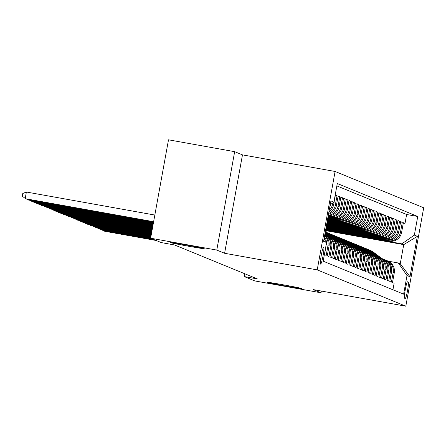 <?xml version="1.0" encoding="UTF-8"?>
<svg xmlns="http://www.w3.org/2000/svg" width="446" height="446" viewBox="0 0 446 446"><rect width="100%" height="100%" fill="white"/><g stroke="black" fill="none" stroke-linecap="round" stroke-linejoin="round"><path stroke-width="0.67" d="M188.97 246.304A17.305 0.39 10.3 0 1 170.205 242.501A17.305 0.39 10.3 0 1 185.491 244.882A17.305 0.39 10.3 0 1 204.257 248.69A17.305 0.39 10.3 0 1 188.97 246.304M286.137 286.126A17.305 0.39 10.3 0 1 267.371 282.318A17.305 0.39 10.3 0 1 282.658 284.699A17.305 0.39 10.3 0 1 301.424 288.506A17.305 0.39 10.3 0 1 286.137 286.126M320.596 264.121A8.652 0.92 100.2 0 0 320.618 264.127A8.652 0.92 100.2 0 0 323.032 255.865A8.652 0.92 100.2 0 0 323.69 247.095A8.652 0.92 100.2 0 0 323.673 247.09A8.652 0.92 100.2 0 0 321.259 255.346A8.652 0.92 100.2 0 0 320.596 264.121M234.663 151.668L216.778 250.072L224.594 253.278L242.473 154.874L234.663 151.668L168.504 139.81L150.62 238.214L161.285 242.591L174.52 244.96L257.414 278.934L244.179 276.559L254.85 280.935L321.008 292.788L321.326 291.043M242.473 154.874L335.097 171.47L423.7 207.786L405.815 306.19L317.217 269.875L335.097 171.47M326.126 244.943L324.554 254.727L326.182 255.396L327.949 245.69L329.037 246.136A10.815 10.749 -67.7 0 0 324.655 235.382M329.037 246.136L327.269 255.842L328.903 256.511L330.664 246.805L331.752 247.251A10.815 10.749 -67.7 0 0 325.268 235.343L324.699 235.114A10.815 10.749 112.3 0 1 330.664 246.805M331.752 247.251L329.99 256.957L331.618 257.626L333.385 247.915L334.472 248.361A10.815 10.749 -67.7 0 0 327.988 236.458L326.901 236.012A10.815 10.749 112.3 0 1 333.385 247.915M334.472 248.361L332.705 258.072L334.338 258.741L336.1 249.03L337.187 249.476A10.815 10.749 -67.7 0 0 330.703 237.573L329.616 237.127A10.815 10.749 112.3 0 1 336.1 249.03M337.187 249.476L335.425 259.182L337.053 259.851L338.821 250.145L339.908 250.591A10.815 10.749 -67.7 0 0 333.424 238.688L332.337 238.242A10.815 10.749 112.3 0 1 338.821 250.145M339.908 250.591L338.14 260.297L339.774 260.966L341.536 251.26L342.623 251.706A10.815 10.749 -67.7 0 0 336.139 239.797L335.052 239.351A10.815 10.749 112.3 0 1 341.536 251.26M342.623 251.706L340.861 261.412L342.489 262.081L344.256 252.375L345.343 252.821A10.815 10.749 -67.7 0 0 338.86 240.912L337.773 240.466A10.815 10.749 112.3 0 1 344.256 252.375M345.343 252.821L343.576 262.527L345.21 263.196L346.971 253.484L348.058 253.93A10.815 10.749 -67.7 0 0 341.575 242.027L340.488 241.581A10.815 10.749 112.3 0 1 346.971 253.484M348.058 253.93L346.297 263.642L347.925 264.305L349.692 254.599L350.779 255.045A10.815 10.749 -67.7 0 0 344.295 243.142L343.208 242.696A10.815 10.749 112.3 0 1 349.692 254.599M350.779 255.045L349.012 264.751L350.645 265.42L352.407 255.714L353.494 256.16A10.815 10.749 -67.7 0 0 347.01 244.257L345.923 243.811A10.815 10.749 112.3 0 1 352.407 255.714M353.494 256.16L351.732 265.866L353.36 266.535L355.127 256.829L356.215 257.275A10.815 10.749 -67.7 0 0 349.731 245.367L348.644 244.921A10.815 10.749 112.3 0 1 355.127 256.829M356.215 257.275L354.447 266.981L356.081 267.65L357.843 257.944L358.93 258.39A10.815 10.749 -67.7 0 0 352.446 246.482L351.359 246.036A10.815 10.749 112.3 0 1 357.843 257.944M358.93 258.39L357.168 268.096L358.796 268.765L360.563 259.054L361.65 259.5A10.815 10.749 -67.7 0 0 355.167 247.597L354.079 247.151A10.815 10.749 112.3 0 1 360.563 259.054M361.65 259.5L359.883 269.211L361.516 269.875L363.278 260.169L364.365 260.615A10.815 10.749 -67.7 0 0 357.882 248.712L356.794 248.266A10.815 10.749 112.3 0 1 363.278 260.169M364.365 260.615L362.604 270.321L364.231 270.99L365.999 261.284L367.086 261.73A10.815 10.749 -67.7 0 0 360.602 249.827L359.515 249.381A10.815 10.749 112.3 0 1 365.999 261.284M367.086 261.73L365.319 271.436L366.952 272.105L368.714 262.399L369.801 262.845A10.815 10.749 -67.7 0 0 363.317 250.936L362.23 250.49A10.815 10.749 112.3 0 1 368.714 262.399M369.801 262.845L368.039 272.551L369.667 273.22L371.434 263.514L372.522 263.96A10.815 10.749 -67.7 0 0 366.038 252.051L364.951 251.605A10.815 10.749 112.3 0 1 371.434 263.514M372.522 263.96L370.754 273.666L372.388 274.335L374.149 264.623L375.237 265.069A10.815 10.749 -67.7 0 0 368.753 253.166L367.666 252.72A10.815 10.749 112.3 0 1 374.149 264.623M375.237 265.069L373.475 274.781L375.103 275.444L376.87 265.738L377.957 266.184A10.815 10.749 -67.7 0 0 371.473 254.281L370.386 253.835A10.815 10.749 112.3 0 1 376.87 265.738M377.957 266.184L376.19 275.89L377.823 276.559L379.585 266.853L380.672 267.299A10.815 10.749 -67.7 0 0 374.188 255.396L373.101 254.95A10.815 10.749 112.3 0 1 379.585 266.853M380.672 267.299L378.91 277.005L380.538 277.674L382.306 267.968L383.393 268.414A10.815 10.749 -67.7 0 0 376.909 256.506L375.822 256.06A10.815 10.749 112.3 0 1 382.306 267.968M383.393 268.414L381.625 278.12L383.259 278.789L385.021 269.083L386.108 269.529A10.815 10.749 -67.7 0 0 379.624 257.621L378.537 257.175A10.815 10.749 112.3 0 1 385.021 269.083M386.108 269.529L384.346 279.235L385.974 279.904L387.741 270.192L388.828 270.638A10.815 10.749 -67.7 0 0 382.345 258.736L381.258 258.29A10.815 10.749 112.3 0 1 387.741 270.192M388.828 270.638L387.061 280.35L388.695 281.013L390.456 271.307L391.543 271.753A10.815 10.749 -67.7 0 0 385.06 259.851L383.973 259.405A10.815 10.749 112.3 0 1 390.456 271.307M391.543 271.753L389.782 281.459L391.41 282.128L393.177 272.422A10.815 10.749 -67.7 0 0 385.862 260.219M325.664 229.813L389.09 241.186A10.815 10.749 -67.7 0 0 401.612 232.444L403.374 222.732L405.007 223.401L403.307 223.1M325.708 229.573L388.003 240.74A10.815 10.749 -67.7 0 0 400.525 231.998L402.286 222.286L400.592 221.985M402.286 222.286L400.659 221.623L398.891 231.329A10.815 10.749 -67.7 0 1 386.375 240.071L325.775 229.211M325.887 228.603L383.655 238.956A10.815 10.749 -67.7 0 0 396.176 230.214L397.938 220.508L399.571 221.177L397.871 220.87M325.993 227.995L380.94 237.841A10.815 10.749 -67.7 0 0 393.456 229.099L395.223 219.393L396.851 220.062L395.156 219.755M326.104 227.388L378.219 236.726A10.815 10.749 -67.7 0 0 390.741 227.984L392.502 218.278L394.136 218.947L392.435 218.646M326.216 226.78L375.504 235.616A10.815 10.749 -67.7 0 0 388.02 226.875L389.782 217.163L391.415 217.832L389.72 217.531M326.327 226.172L372.784 234.501A10.815 10.749 -67.7 0 0 385.305 225.76L387.067 216.054L388.695 216.723L387 216.416M326.439 225.565L370.068 233.386A10.815 10.749 -67.7 0 0 382.584 224.645L384.346 214.939L385.98 215.608L384.285 215.301M326.544 224.957L367.348 232.271A10.815 10.749 -67.7 0 0 379.869 223.53L381.631 213.824L383.259 214.493L381.564 214.186M326.656 224.355L364.633 231.156A10.815 10.749 -67.7 0 0 377.149 222.42L378.91 212.709L380.544 213.378L378.849 213.076M326.767 223.747L361.912 230.047A10.815 10.749 -67.7 0 0 374.434 221.305L376.195 211.594L377.823 212.263L376.129 211.962M326.879 223.139L359.197 228.932A10.815 10.749 -67.7 0 0 371.713 220.19L373.475 210.484L375.108 211.153L373.413 210.846M326.985 222.532L356.477 227.817A10.815 10.749 -67.7 0 0 368.998 219.075L370.76 209.369L372.388 210.038L370.693 209.731M327.096 221.924L353.756 226.702A10.815 10.749 -67.7 0 0 366.277 217.96L368.039 208.254L369.673 208.923L367.978 208.617M327.208 221.316L351.041 225.587A10.815 10.749 -67.7 0 0 363.562 216.851L365.324 207.139L366.952 207.808L365.257 207.507M327.319 220.709L348.32 224.477A10.815 10.749 -67.7 0 0 360.842 215.736L362.604 206.024L364.237 206.693L362.542 206.392M327.431 220.101L345.605 223.362A10.815 10.749 -67.7 0 0 358.127 214.621L359.889 204.915L361.516 205.584L359.822 205.277M327.537 219.499L342.885 222.247A10.815 10.749 -67.7 0 0 355.406 213.506L357.168 203.8L358.801 204.469L357.107 204.162M327.648 218.891L340.17 221.132A10.815 10.749 -67.7 0 0 352.686 212.391L354.453 202.685L356.081 203.354L354.386 203.047M327.76 218.284L337.449 220.017A10.815 10.749 -67.7 0 0 349.971 211.281L351.732 201.57L353.366 202.239L351.671 201.938M327.871 217.676L334.734 218.908A10.815 10.749 -67.7 0 0 347.25 210.166L349.017 200.46L350.645 201.124L348.95 200.823M327.983 217.068L332.014 217.793A10.815 10.749 -67.7 0 0 344.535 209.051L346.297 199.345L347.93 200.014L346.235 199.708M328.089 216.461L329.299 216.678A10.815 10.749 -67.7 0 0 341.814 207.936L343.582 198.23L345.21 198.899L343.515 198.593M328.223 215.73A10.815 10.749 -67.7 0 0 339.099 206.821L340.861 197.115L342.495 197.784L340.8 197.478M328.49 214.264A10.815 10.749 -67.7 0 0 336.379 205.712L338.146 196L339.774 196.669L338.079 196.368M328.953 211.727A10.815 10.749 -67.7 0 0 333.664 204.597L335.425 194.891L337.059 195.554L335.364 195.253M408.196 282.017L407.599 281.772A8.379 0.892 100.2 0 0 407.577 281.766A8.379 0.892 100.2 0 0 405.241 289.766A8.379 0.892 100.2 0 0 404.6 298.262L405.197 298.502A8.379 0.892 100.2 0 0 405.219 298.508A8.379 0.892 100.2 0 0 407.555 290.513A8.379 0.892 100.2 0 0 408.196 282.017L407.393 281.872M324.019 238.872L326.561 242.557L323.177 261.178L403.624 294.143L407.008 275.528L398.356 262.995L388.293 261.189M326.561 242.557L323.573 241.331L330.915 200.906L333.909 202.133L337.288 183.518L417.74 216.483L414.356 235.103L417.344 236.33L409.997 276.754L407.008 275.528M328.133 216.221L329.299 216.678M328.022 216.828L332.014 217.793M327.916 217.431L334.734 218.908M327.804 218.038L337.449 220.017M327.693 218.646L340.17 221.132M327.581 219.254L342.885 222.247M327.476 219.861L345.605 223.362M327.364 220.469L348.32 224.477M327.252 221.077L351.041 225.587M327.141 221.684L353.756 226.702M327.029 222.286L356.477 227.817M326.924 222.894L359.197 228.932M326.812 223.502L361.912 230.047M326.701 224.109L364.633 231.156M326.589 224.717L367.348 232.271M326.478 225.325L370.068 233.386M326.372 225.932L372.784 234.501M326.26 226.54L375.504 235.616M326.149 227.142L378.219 236.726M326.037 227.75L380.94 237.841M325.926 228.358L383.655 238.956M325.82 228.965L386.375 240.071M405.007 223.401L406.624 214.493L336.858 185.898M332.805 202.902L332.577 204.151A10.815 10.749 112.3 0 1 329.226 210.222M337.059 195.554L335.292 205.266A10.815 10.749 112.3 0 1 328.646 213.405M339.774 196.669L338.012 206.375A10.815 10.749 112.3 0 1 328.312 215.245M342.495 197.784L340.727 207.49A10.815 10.749 112.3 0 1 328.211 216.232M345.21 198.899L343.448 208.605A10.815 10.749 112.3 0 1 330.926 217.347M347.93 200.014L346.163 209.72A10.815 10.749 112.3 0 1 333.647 218.462M350.645 201.124L348.883 210.835A10.815 10.749 112.3 0 1 336.362 219.577M353.366 202.239L351.599 211.945A10.815 10.749 112.3 0 1 339.083 220.686M356.081 203.354L354.319 213.06A10.815 10.749 112.3 0 1 341.798 221.801M358.801 204.469L357.034 214.175A10.815 10.749 112.3 0 1 344.518 222.916M361.516 205.584L359.755 215.29A10.815 10.749 112.3 0 1 347.233 224.031M364.237 206.693L362.475 216.405A10.815 10.749 112.3 0 1 349.954 225.146M366.952 207.808L365.19 217.514A10.815 10.749 112.3 0 1 352.669 226.256M369.673 208.923L367.911 218.629A10.815 10.749 112.3 0 1 355.39 227.371M372.388 210.038L370.626 219.744A10.815 10.749 112.3 0 1 358.11 228.486M375.108 211.153L373.347 220.859A10.815 10.749 112.3 0 1 360.825 229.601M377.823 212.263L376.062 221.974A10.815 10.749 112.3 0 1 363.546 230.71M380.544 213.378L378.782 223.084A10.815 10.749 112.3 0 1 366.261 231.825M383.259 214.493L381.497 224.199A10.815 10.749 112.3 0 1 368.981 232.94M385.98 215.608L384.218 225.314A10.815 10.749 112.3 0 1 371.696 234.055M388.695 216.723L386.933 226.429A10.815 10.749 112.3 0 1 374.417 235.17M391.415 217.832L389.653 227.544A10.815 10.749 112.3 0 1 377.132 236.28M394.136 218.947L392.368 228.653A10.815 10.749 112.3 0 1 379.853 237.395M396.851 220.062L395.089 229.768A10.815 10.749 112.3 0 1 382.568 238.51M399.571 221.177L397.804 230.883A10.815 10.749 112.3 0 1 385.288 239.625M392.943 289.766L394.13 283.243L392.497 282.574L394.264 272.868A10.815 10.749 -67.7 0 0 387.78 260.966L386.693 260.52M398.356 262.995L400.257 263.77L403.736 244.625L401.835 243.845L414.356 235.103M326.695 232.5L326.996 230.866L403.736 244.625L417.344 236.33M325.597 230.181L401.835 243.845M326.996 230.866L325.58 230.287M216.778 250.072L150.62 238.214M224.594 253.278L317.217 269.875M405.815 306.19L313.192 289.588L321.008 292.788M244.698 273.721L244.179 276.559M406.624 214.493L417.74 216.483M345.003 233.28L325.647 229.913M344.987 233.381L344.546 233.202M342.288 232.171L325.758 229.305M342.272 232.266L341.831 232.087M339.568 231.056L325.864 228.698M339.551 231.151L339.111 230.972M383.147 259.104A10.815 10.749 112.3 0 1 383.973 259.405M336.853 229.941L325.976 228.09M336.836 230.041L336.395 229.857M380.427 257.989A10.815 10.749 112.3 0 1 381.258 258.29M334.132 228.826L326.087 227.488M334.115 228.926L333.675 228.742M377.712 256.874A10.815 10.749 112.3 0 1 378.537 257.175M331.417 227.711L326.199 226.88M331.4 227.811L330.96 227.633M374.991 255.764A10.815 10.749 112.3 0 1 375.822 256.06M328.696 226.601L326.31 226.273M328.68 226.696L328.239 226.518M372.271 254.649A10.815 10.749 112.3 0 1 373.101 254.95M369.556 253.534A10.815 10.749 112.3 0 1 370.386 253.835M366.835 252.419A10.815 10.749 112.3 0 1 367.666 252.72M364.12 251.304A10.815 10.749 112.3 0 1 364.951 251.605M361.399 250.195A10.815 10.749 112.3 0 1 362.23 250.49M358.684 249.08A10.815 10.749 112.3 0 1 359.515 249.381M355.964 247.965A10.815 10.749 112.3 0 1 356.794 248.266M353.249 246.85A10.815 10.749 112.3 0 1 354.079 247.151M350.528 245.735A10.815 10.749 112.3 0 1 351.359 246.036M347.813 244.625A10.815 10.749 112.3 0 1 348.644 244.921M345.092 243.51A10.815 10.749 112.3 0 1 345.923 243.811M342.377 242.395A10.815 10.749 112.3 0 1 343.208 242.696M339.657 241.28A10.815 10.749 112.3 0 1 340.488 241.581M336.942 240.165A10.815 10.749 112.3 0 1 337.773 240.466M334.221 239.056A10.815 10.749 112.3 0 1 335.052 239.351M331.506 237.941A10.815 10.749 112.3 0 1 332.337 238.242M328.786 236.826A10.815 10.749 112.3 0 1 329.616 237.127M326.071 235.711A10.815 10.749 112.3 0 1 326.901 236.012M324.582 235.75A10.815 10.749 112.3 0 1 327.949 245.69M326.316 245.021A10.815 10.749 -67.7 0 0 326.489 242.936M326.472 242.429A10.815 10.749 -67.7 0 0 324.415 236.703M329.889 206.565A10.815 10.749 -67.7 0 0 330.754 204.335M324.225 237.724A10.815 10.749 112.3 0 1 325.212 240.606M333.909 202.133L330.23 204.703M400.257 263.77L409.997 276.754M381.865 258.541L373.971 252.592A20.683 20.561 -67.7 0 0 369.416 250L368.903 249.788A20.683 20.561 -67.7 0 0 368.736 249.721M380.583 258.039L372.611 252.035A20.683 20.561 -67.7 0 0 367.376 249.175M104.074 230.521L103.99 230.978L155.464 240.204M103.321 230.387L104.671 231.257L156.145 240.483M381.347 258.329L373.453 252.38A20.683 20.561 -67.7 0 0 368.903 249.788M368.056 249.442L368.574 249.654A20.683 20.561 112.3 0 1 373.129 252.246L381.029 258.201M379.145 257.426L371.25 251.477A20.683 20.561 -67.7 0 0 366.701 248.885L366.183 248.673A20.683 20.561 -67.7 0 0 366.021 248.606M377.862 256.924L369.89 250.92A20.683 20.561 -67.7 0 0 364.655 248.06M101.354 229.406L101.275 229.863L152.749 239.089M100.601 229.272L101.956 230.142L153.43 239.368M378.626 257.214L370.738 251.265A20.683 20.561 -67.7 0 0 366.183 248.673M365.341 248.327L365.859 248.539A20.683 20.561 112.3 0 1 370.409 251.131L378.314 257.086M376.43 256.311L368.535 250.362A20.683 20.561 -67.7 0 0 363.981 247.77L363.468 247.558A20.683 20.561 -67.7 0 0 363.3 247.497M375.147 255.809L367.175 249.805A20.683 20.561 -67.7 0 0 361.94 246.95M98.638 228.296L98.555 228.748L150.642 238.086M97.886 228.157L99.235 229.027L150.709 238.253M375.911 256.099L368.017 250.15A20.683 20.561 -67.7 0 0 363.468 247.558M362.62 247.212L363.139 247.424A20.683 20.561 112.3 0 1 367.694 250.016L375.593 255.971M373.709 255.196L365.815 249.247A20.683 20.561 -67.7 0 0 361.266 246.66L360.747 246.448A20.683 20.561 -67.7 0 0 360.585 246.382M372.427 254.699L364.454 248.69A20.683 20.561 -67.7 0 0 359.22 245.835M95.918 227.181L95.84 227.633L150.754 237.478M95.165 227.042L96.52 227.912L150.726 237.629M373.19 254.984L365.302 249.035A20.683 20.561 -67.7 0 0 360.747 246.448M359.905 246.103L360.424 246.315A20.683 20.561 112.3 0 1 364.973 248.901L372.878 254.856M370.994 254.081L363.1 248.132A20.683 20.561 -67.7 0 0 358.545 245.545L358.032 245.333A20.683 20.561 -67.7 0 0 357.865 245.267M369.712 253.584L361.739 247.58A20.683 20.561 -67.7 0 0 356.505 244.72M93.203 226.066L93.119 226.523L150.865 236.871M92.45 225.932L93.799 226.802L150.837 237.021M370.475 253.869L362.581 247.92A20.683 20.561 -67.7 0 0 358.032 245.333M357.185 244.988L357.703 245.2A20.683 20.561 112.3 0 1 362.258 247.792L370.158 253.746M368.273 252.971L360.379 247.023A20.683 20.561 -67.7 0 0 355.83 244.43L355.311 244.218A20.683 20.561 -67.7 0 0 355.15 244.152M366.991 252.469L359.019 246.465A20.683 20.561 -67.7 0 0 353.784 243.605M90.482 224.951L90.404 225.408L150.977 236.263M89.73 224.817L91.084 225.687L150.949 236.413M367.755 252.759L359.866 246.811A20.683 20.561 -67.7 0 0 355.311 244.218M354.47 243.873L354.988 244.085A20.683 20.561 112.3 0 1 359.537 246.677L367.443 252.631M365.558 251.856L357.664 245.908A20.683 20.561 -67.7 0 0 353.109 243.315L352.596 243.103A20.683 20.561 -67.7 0 0 352.429 243.037M364.276 251.354L356.304 245.35A20.683 20.561 -67.7 0 0 351.069 242.49M87.767 223.836L87.684 224.293L151.083 235.655M87.015 223.702L88.364 224.572L151.055 235.806M365.04 251.644L357.146 245.696A20.683 20.561 -67.7 0 0 352.596 243.103M351.749 242.758L352.268 242.97A20.683 20.561 112.3 0 1 356.822 245.562L364.722 251.516M362.838 250.741L354.944 244.793A20.683 20.561 -67.7 0 0 350.394 242.2L349.876 241.988A20.683 20.561 -67.7 0 0 349.714 241.927M361.555 250.239L353.583 244.235A20.683 20.561 -67.7 0 0 348.348 241.381M85.047 222.727L84.969 223.178L151.194 235.048M84.294 222.587L85.643 223.457L151.166 235.204M362.319 250.529L354.431 244.581A20.683 20.561 -67.7 0 0 349.876 241.988M349.034 241.643L349.553 241.855A20.683 20.561 112.3 0 1 354.102 244.447L362.007 250.401M360.123 249.626L352.228 243.678A20.683 20.561 -67.7 0 0 347.674 241.091L347.161 240.879A20.683 20.561 -67.7 0 0 346.994 240.812M358.84 249.13L350.868 243.12A20.683 20.561 -67.7 0 0 345.633 240.266M82.332 221.612L82.248 222.063L151.305 234.44M81.579 221.472L82.928 222.342L151.278 234.596M359.604 249.414L351.71 243.466A20.683 20.561 -67.7 0 0 347.161 240.879M346.313 240.533L346.832 240.745A20.683 20.561 112.3 0 1 351.387 243.332L359.286 249.292M357.402 248.511L349.508 242.563A20.683 20.561 -67.7 0 0 344.959 239.976L344.44 239.764A20.683 20.561 -67.7 0 0 344.279 239.697M356.12 248.015L348.148 242.011A20.683 20.561 -67.7 0 0 342.913 239.151M79.611 220.497L79.533 220.954L151.417 233.838M78.858 220.363L80.208 221.233L151.389 233.988M356.884 248.305L348.995 242.356A20.683 20.561 -67.7 0 0 344.44 239.764M343.598 239.418L344.117 239.63A20.683 20.561 112.3 0 1 348.666 242.223L356.571 248.177M354.687 247.402L346.793 241.453A20.683 20.561 -67.7 0 0 342.238 238.861L341.725 238.649A20.683 20.561 -67.7 0 0 341.558 238.582M353.405 246.9L345.433 240.896A20.683 20.561 -67.7 0 0 340.198 238.036M76.896 219.382L76.812 219.839L151.529 233.23M76.143 219.248L77.492 220.118L151.501 233.381M354.169 247.19L346.274 241.241A20.683 20.561 -67.7 0 0 341.725 238.649M340.878 238.303L341.396 238.515A20.683 20.561 112.3 0 1 345.951 241.108L353.851 247.062M351.966 246.287L344.072 240.338A20.683 20.561 -67.7 0 0 339.523 237.746L339.005 237.534A20.683 20.561 -67.7 0 0 338.843 237.467M350.684 245.785L342.712 239.781A20.683 20.561 -67.7 0 0 337.477 236.926M74.175 218.267L74.097 218.724L151.634 232.622M73.423 218.133L74.772 219.003L151.607 232.773M351.448 246.075L343.559 240.126A20.683 20.561 -67.7 0 0 339.005 237.534M338.163 237.188L338.681 237.4A20.683 20.561 112.3 0 1 343.23 239.993L351.136 245.947M349.251 245.172L341.357 239.223A20.683 20.561 -67.7 0 0 336.802 236.631L336.29 236.419A20.683 20.561 -67.7 0 0 336.122 236.358M347.969 244.676L339.997 238.666A20.683 20.561 -67.7 0 0 334.762 235.811M71.46 217.157L71.377 217.609L151.746 232.015M70.708 217.018L72.057 217.888L151.718 232.165M348.733 244.96L340.839 239.011A20.683 20.561 -67.7 0 0 336.29 236.419M335.442 236.073L335.961 236.285A20.683 20.561 112.3 0 1 340.515 238.878L348.415 244.832M346.531 244.057L338.637 238.108A20.683 20.561 -67.7 0 0 334.087 235.521L333.569 235.31A20.683 20.561 -67.7 0 0 333.407 235.243M345.249 243.561L337.276 237.551A20.683 20.561 -67.7 0 0 332.041 234.696M68.74 216.042L68.662 216.494L151.857 231.407M67.987 215.909L69.336 216.773L151.83 231.558M346.012 243.845L338.124 237.896A20.683 20.561 -67.7 0 0 333.569 235.31M332.727 234.964L333.246 235.176A20.683 20.561 112.3 0 1 337.795 237.763L345.7 243.722M343.816 242.942L335.922 236.993A20.683 20.561 -67.7 0 0 331.367 234.406L330.854 234.195A20.683 20.561 -67.7 0 0 330.687 234.128M342.528 242.446L334.561 236.441A20.683 20.561 -67.7 0 0 329.326 233.581M66.025 214.927L65.941 215.385L151.969 230.799M65.272 214.794L66.621 215.663L151.941 230.95M343.297 242.735L335.403 236.787A20.683 20.561 -67.7 0 0 330.854 234.195M330.007 233.849L330.525 234.061A20.683 20.561 112.3 0 1 335.08 236.653L342.98 242.607M341.095 241.832L333.201 235.884A20.683 20.561 -67.7 0 0 328.652 233.291L328.133 233.08A20.683 20.561 -67.7 0 0 327.972 233.013M339.813 241.331L331.841 235.326A20.683 20.561 -67.7 0 0 326.606 232.466M63.304 213.812L63.226 214.27L152.075 230.192M62.552 213.679L63.901 214.548L152.053 230.348M340.577 241.62L332.688 235.672A20.683 20.561 -67.7 0 0 328.133 233.08M327.292 232.734L327.81 232.946A20.683 20.561 112.3 0 1 332.359 235.538L340.259 241.492M338.38 240.717L330.486 234.769A20.683 20.561 -67.7 0 0 325.931 232.176L325.418 231.965A20.683 20.561 -67.7 0 0 325.285 231.914A20.683 20.561 112.3 0 1 329.644 234.423L337.544 240.377M337.092 240.216L329.126 234.211A20.683 20.561 -67.7 0 0 325.279 231.926M60.589 212.697L60.505 213.155L152.186 229.584M59.836 212.564L61.186 213.433L152.158 229.74M337.862 240.505L329.968 234.557A20.683 20.561 -67.7 0 0 325.418 231.965M335.66 239.602L327.765 233.654A20.683 20.561 -67.7 0 0 325.262 232.037M334.377 239.106L326.405 233.096A20.683 20.561 -67.7 0 0 325.218 232.266M57.868 211.588L57.79 212.04L152.298 228.982M57.116 211.449L58.465 212.318L152.27 229.132M335.141 239.39L327.252 233.442A20.683 20.561 -67.7 0 0 325.245 232.11M325.234 232.165A20.683 20.561 112.3 0 1 326.924 233.308L334.823 239.262M332.945 238.487L325.156 232.622M331.657 237.991L325.078 233.029M55.153 210.473L55.07 210.925L152.409 228.374M54.401 210.339L55.75 211.203L152.381 228.525M332.426 238.275L325.123 232.779M325.106 232.873L332.108 238.153M330.224 237.378L325.006 233.442M328.942 236.876L324.928 233.855M52.433 209.358L52.355 209.815L152.521 227.767M51.68 209.224L53.029 210.094L152.493 227.917M329.705 237.166L324.978 233.598M324.956 233.698L329.388 237.038M327.509 236.263L324.855 234.261M326.221 235.761L324.783 234.674M49.718 208.243L49.634 208.7L152.627 227.159M48.965 208.109L50.314 208.979L152.599 227.309M326.99 236.051L324.827 234.418M324.811 234.518L326.673 235.923M46.997 207.128L46.919 207.585L152.738 226.551M46.245 206.994L47.594 207.864L152.71 226.702M44.282 206.019L44.199 206.47L152.85 225.944M43.53 205.879L44.879 206.749L152.822 226.094M41.562 204.904L41.484 205.355L152.961 225.336M40.809 204.77L42.158 205.634L152.933 225.492M38.847 203.789L38.763 204.246L153.073 224.728M38.094 203.655L39.443 204.524L153.045 224.884M36.126 202.674L36.048 203.131L153.179 224.126M35.373 202.54L36.723 203.409L153.151 224.277M33.411 201.559L33.327 202.016L153.29 223.518M32.658 201.425L34.008 202.294L153.262 223.669M30.69 200.449L30.612 200.901L153.402 222.911M29.938 200.31L31.287 201.179L153.374 223.061M27.975 199.334L27.892 199.786L153.513 222.303M27.223 199.2L28.572 200.064L153.485 222.454M154.829 215.044L26.381 192.025L25.177 198.676L153.619 221.695M26.381 192.025L22.785 193.486L22.3 196.145L25.851 198.955L153.597 221.846M388.003 240.74L389.09 241.186M400.525 231.998L401.612 232.444M332.577 204.151L333.664 204.597M335.292 205.266L336.379 205.712M338.012 206.375L339.099 206.821M340.727 207.49L341.814 207.936M343.448 208.605L344.535 209.051M346.163 209.72L347.25 210.166M348.883 210.835L349.971 211.281M351.599 211.945L352.686 212.391M354.319 213.06L355.406 213.506M357.034 214.175L358.127 214.621M359.755 215.29L360.842 215.736M362.475 216.405L363.562 216.851M365.19 217.514L366.277 217.96M367.911 218.629L368.998 219.075M370.626 219.744L371.713 220.19M373.347 220.859L374.434 221.305M376.062 221.974L377.149 222.42M378.782 223.084L379.869 223.53M381.497 224.199L382.584 224.645M384.218 225.314L385.305 225.76M386.933 226.429L388.02 226.875M389.653 227.544L390.741 227.984M392.368 228.653L393.456 229.099M395.089 229.768L396.176 230.214M397.804 230.883L398.891 231.329M393.177 272.422L394.264 272.868M373.453 252.38L373.971 252.592M372.611 252.035L373.129 252.246M370.738 251.265L371.25 251.477M369.89 250.92L370.409 251.131M368.017 250.15L368.535 250.362M367.175 249.805L367.694 250.016M365.302 249.035L365.815 249.247M364.454 248.69L364.973 248.901M362.581 247.92L363.1 248.132M361.739 247.58L362.258 247.792M359.866 246.811L360.379 247.023M359.019 246.465L359.537 246.677M357.146 245.696L357.664 245.908M356.304 245.35L356.822 245.562M354.431 244.581L354.944 244.793M353.583 244.235L354.102 244.447M351.71 243.466L352.228 243.678M350.868 243.12L351.387 243.332M348.995 242.356L349.508 242.563M348.148 242.011L348.666 242.223M346.274 241.241L346.793 241.453M345.433 240.896L345.951 241.108M343.559 240.126L344.072 240.338M342.712 239.781L343.23 239.993M340.839 239.011L341.357 239.223M339.997 238.666L340.515 238.878M338.124 237.896L338.637 238.108M337.276 237.551L337.795 237.763M335.403 236.787L335.922 236.993M334.561 236.441L335.08 236.653M332.688 235.672L333.201 235.884M331.841 235.326L332.359 235.538M329.968 234.557L330.486 234.769M329.126 234.211L329.644 234.423M327.252 233.442L327.765 233.654M326.405 233.096L326.924 233.308"/></g></svg>
